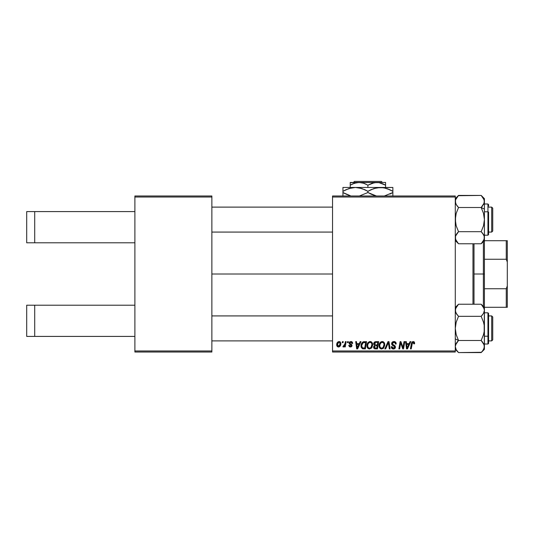 <?xml version="1.0" encoding="UTF-8"?>
<svg xmlns="http://www.w3.org/2000/svg" width="534" height="534" viewBox="0 0 534 534"><rect width="100%" height="100%" fill="white"/><g stroke="black" fill="none" stroke-linecap="round" stroke-linejoin="round"><path stroke-width="0.8" d="M211.864 274.002L332.535 274.002L211.864 274.002M134.888 305.208L134.888 197.019L211.864 197.019L211.864 350.978L134.888 350.978L134.888 242.796L34.71 242.796L134.888 242.796L134.888 195.985L211.864 195.985L134.888 195.985L134.888 197.019L211.864 197.019L211.864 195.985L211.864 352.019L211.864 350.978L134.888 350.978L134.888 305.208L26.7 305.208L26.7 336.413L34.71 336.413L34.71 305.208L34.71 336.413L134.888 336.413L26.7 336.413L26.7 305.208L134.888 305.208M134.888 352.019L134.888 350.978L134.888 352.019L211.864 352.019L134.888 352.019M332.535 352.019L455.288 352.019L455.288 350.978L332.535 350.978L332.535 197.019L455.288 197.019L455.288 350.978L455.288 195.985L332.535 195.985L455.288 195.985L455.288 197.019L332.535 197.019L332.535 195.985L332.535 350.978L455.288 350.978L455.288 352.019L332.535 352.019L332.535 350.978L332.535 352.019M345.385 341.62L344.624 345.164L343.969 346.045L343.242 345.992L342.941 346.813L343.869 346.873L344.684 345.818L344.49 346.913L345.258 346.913L346.152 341.62L345.385 341.62L346.152 341.62L345.385 341.62L344.997 343.736L342.941 346.813L343.455 347.007L344.684 345.818L344.49 346.913L345.258 346.913L346.152 341.62L345.258 346.913L344.49 346.913M347.574 341.62L347.394 342.661L348.168 342.661L348.328 341.62L347.574 341.62L348.328 341.62L347.574 341.62L347.394 342.661L348.168 342.661L348.328 341.62L348.168 342.661L347.394 342.661L347.574 341.62M363.254 341.793L364.428 341.62L362.966 341.914L361.845 342.961L361.124 344.684L361.171 347.234L362.399 348.729L365.349 348.902L366.584 341.62L363.254 341.793C361.712 342.688 360.957 344.063 361.004 345.919L362.606 348.802L365.349 348.902L366.584 341.62L365.349 348.902L362.719 348.836M370.135 341.526L368.186 342.401L367.005 345.024L367.532 347.941L369.188 348.976L371.43 348.128L372.585 345.531L372.105 342.661L370.135 341.526C368.006 342.027 366.945 343.442 366.958 345.752C366.911 347.601 367.746 348.675 369.475 348.996L371.637 347.894L372.632 344.67C372.645 342.881 371.811 341.827 370.135 341.526L370.276 341.526M382.237 341.526L380.288 342.401L379.107 345.024L379.36 347.44L381.289 348.976L383.532 348.128L384.687 345.531L384.206 342.661L382.237 341.526C380.108 342.027 379.053 343.442 379.067 345.752C379.013 347.601 379.854 348.675 381.576 348.996L383.739 347.894L384.74 344.67C384.747 342.881 383.913 341.827 382.237 341.526L382.377 341.526M393.925 341.526L392.31 342.1L391.662 343.996L392.23 345.171L394.513 346.586L394.573 347.554L392.884 348.061L392.023 346.646L391.262 346.726L391.856 348.415L393.178 348.989L394.853 348.488L395.414 346.826L394.753 345.618L392.597 344.23L392.517 343.075L394.266 342.407L395.18 342.921L395.427 344.076L396.181 343.989L395.661 342.181L393.925 341.526C392.543 341.586 391.776 342.301 391.642 343.662L394.666 347.107L393.411 348.141L392.023 346.646L391.262 346.886C391.362 348.208 392.069 348.916 393.384 348.996C394.653 348.956 395.327 348.308 395.427 347.06L394.566 345.471L392.597 344.23L392.397 343.596L393.878 342.374L395.233 343.002L395.427 344.076L396.181 343.989C396.208 342.428 395.454 341.606 393.925 341.526M414.417 342.181L414.624 343.128L413.743 341.62L411.847 342.167L410.452 348.902L411.213 348.902L412.462 342.648L413.409 342.434L413.797 343.889L414.558 343.796L414.624 343.128L414.558 343.796L414.624 343.128L413.136 341.526L411.354 343.562L410.452 348.902L411.213 348.902L412.088 343.742L413.082 342.374L413.797 343.889L414.558 343.796L413.797 343.889L413.823 342.928M410.025 341.62L409.131 343.602L406.541 343.602L406.301 341.62L405.54 341.62L406.534 348.902L407.462 348.902L410.846 341.62L410.025 341.62L410.846 341.62L410.025 341.62L409.131 343.602L406.541 343.602L406.301 341.62L405.54 341.62L406.534 348.902L407.462 348.902L410.846 341.62L407.462 348.902L406.534 348.902L405.54 341.62L406.301 341.62M403.083 347.087L404.024 341.62L403.01 347.788L400.907 341.62L400.113 341.62L398.878 348.902L399.646 348.902L400.66 342.721L402.743 348.902L403.544 348.902L404.785 341.62L404.024 341.62L404.785 341.62L404.024 341.62L403.01 347.788L400.907 341.62L400.113 341.62L398.878 348.902L399.646 348.902L400.66 342.721L402.743 348.902L403.544 348.902L404.785 341.62L403.544 348.902L402.743 348.902M385.655 348.902L384.834 348.902L388.018 341.62L384.834 348.902L385.655 348.902L388.378 342.661L389.333 348.902L390.1 348.902L388.986 341.62L388.018 341.62L388.986 341.62L388.018 341.62L384.834 348.902L385.655 348.902L388.378 342.661L389.333 348.902L390.1 348.902L388.986 341.62L390.1 348.902L389.333 348.902M373.853 342.968L375.769 341.62L374.568 342.014L373.827 343.042L373.72 344.343L374.581 345.351L373.633 346.593L373.807 348.128L374.828 348.842L377.458 348.902L378.686 341.62L375.769 341.62C374.461 341.787 373.767 342.541 373.673 343.883L374.581 345.351L373.58 347.127L374.581 348.775L377.458 348.902L378.686 341.62L377.458 348.902L374.461 348.729M360.183 341.62L359.295 343.602L356.705 343.602L356.465 341.62L355.704 341.62L356.699 348.902L357.626 348.902L361.004 341.62L360.183 341.62L361.004 341.62L360.183 341.62L359.295 343.602L356.705 343.602L356.465 341.62L355.704 341.62L356.699 348.902L357.626 348.902L361.004 341.62L357.626 348.902L356.699 348.902L355.704 341.62L356.465 341.62M352.68 343.315L352.4 342.234L351.586 341.627L349.403 342.14L349.303 343.809L351.259 345.511L350.464 346.346L349.463 345.304L348.709 345.398L349.47 346.786L351.038 346.913L351.993 345.805L351.779 344.704L349.93 343.355L350.157 342.381L351.372 342.307L351.926 343.509L352.68 343.415L350.871 341.526L349.089 343.055L349.47 344.016L351.185 345.191L350.464 346.346L349.463 345.304L348.709 345.398L350.431 347.007L352.019 345.498L349.843 342.995L350.838 342.187L351.926 343.509L352.68 343.415L351.926 343.509L351.465 342.361L350.471 342.227M342.468 341.62L342.287 342.661L343.062 342.661L343.222 341.62L342.468 341.62L343.222 341.62L342.468 341.62L342.287 342.661L343.062 342.661L343.222 341.62L343.062 342.661L342.287 342.661L342.468 341.62M339.057 341.526C337.435 341.927 336.654 343.022 336.7 344.797C336.667 346.079 337.254 346.813 338.463 347.007C340.131 346.606 340.932 345.478 340.859 343.636C340.859 342.387 340.258 341.68 339.057 341.526L337.748 342.04L336.82 343.689L336.907 345.965L338.069 346.966L339.557 346.693L340.572 345.331L340.625 342.501L339.057 341.526L339.991 341.78M406.915 346.286L406.648 344.457L408.717 344.457L407.102 348.101L408.717 344.457L406.648 344.457L407.028 347.193M406.961 346.673L407.008 347.027M413.857 343.088L413.797 343.889L413.863 343.255L412.969 342.381M412.121 343.562L411.213 348.902L410.452 348.902L411.387 343.375M411.921 342.067L412.255 341.773M413.743 341.62L414.257 341.96M400.847 343.435L400.754 343.075M400.387 344.63L399.646 348.902L398.878 348.902L400.113 341.62L400.907 341.62L402.422 345.805M402.876 347.287L402.736 346.793M394.412 341.553L394.86 341.66M395.941 342.628L396.128 343.295M396.181 343.989L395.427 344.076M395.32 343.202L395.12 342.841M394.266 342.407L393.745 342.381M393.605 342.387L393.224 342.474M392.41 343.409L392.704 344.343M392.403 343.462L392.597 344.23M393.378 344.79L394.753 345.618M395.2 346.152L394.92 345.778M395.394 347.46L395.113 348.181M394.986 348.348L394.606 348.682M394.533 348.722L393.785 348.969M393.384 348.996C392.069 348.916 391.362 348.208 391.262 346.886L392.023 346.646M392.016 346.813L392.116 347.347M392.417 347.788L392.864 348.055M393.278 348.141L393.645 348.135M394.619 347.447L394.386 346.459L394.666 347.107M394.072 346.246L392.43 345.324M391.843 344.637L391.662 343.996M391.736 342.995L392.003 342.448M392.016 342.434L392.43 342M393.658 344.944L393.097 344.63M388.558 344.09L388.485 343.609M388.378 342.661L388.078 343.402M383.065 341.673L383.679 342.04M384.407 343.042L384.707 344.11M382.791 348.702L383.305 348.348M381.576 348.996L381.036 348.936M379.641 347.948L379.367 347.447M379.187 346.9L379.093 346.326M379.067 345.752L379.107 345.031M380.288 342.401L380.855 341.94M381.536 341.627L382.057 341.526M382.825 347.661L381.603 348.141C380.388 347.908 379.794 347.133 379.821 345.832C379.774 344.016 380.562 342.861 382.184 342.374C383.392 342.601 383.993 343.355 383.979 344.637L383.145 347.334L382.337 347.981M381.603 348.141L380.822 347.941M380.502 347.694L379.874 346.473M380.515 343.395L380.128 344.143L381.116 342.755L382.037 342.381M383.766 346.179L383.359 347.047M381.83 348.128L382.791 347.687M379.821 345.832L379.841 346.239L379.821 345.832M383.979 344.637L383.959 344.243L383.979 344.637M383.886 343.836L383.959 344.236M383.125 342.688L382.184 342.374L383.279 342.815M375.589 348.902L374.581 348.775M375.082 348.876L374.701 348.815M374.347 348.669L373.633 347.647M373.713 343.455L373.827 343.042M374.387 346.679L374.654 346.179M374.815 346.032L374.521 347.727L374.755 346.079L375.662 345.792M375.536 348.048L376.83 348.048L377.218 345.778L375.983 345.778L377.218 345.778L376.83 348.048L375.536 348.048L374.334 347.1M375.756 344.931L377.358 344.931L377.778 342.468L376.357 342.468L377.778 342.468L377.358 344.931L375.756 344.931L374.427 343.903L374.494 344.343M374.508 344.383L375.609 342.508M374.534 343.342L374.848 342.868M370.963 341.673L371.577 342.04M372.298 343.035L372.619 345.104M367.532 347.948L367.259 347.447M367.085 346.893L366.991 346.332M366.958 345.752L367.005 345.031M367.005 345.011L367.058 344.677M369.435 341.627L369.775 341.546M371.891 347.547L372.105 347.173M370.716 347.661L369.501 348.141C368.28 347.908 367.686 347.133 367.719 345.832C367.672 344.016 368.46 342.861 370.082 342.374C371.284 342.601 371.884 343.355 371.878 344.637L371.043 347.334L370.229 347.981M369.501 348.141L368.72 347.941M368.393 347.694L367.772 346.473M371.664 346.179L371.257 347.047M369.722 348.128L370.683 347.687M367.719 345.832L367.739 346.239L367.719 345.832M368.413 343.395L368.827 342.901M371.878 344.637L371.858 344.236L371.878 344.637M371.784 343.836L371.858 344.236M371.017 342.688L370.082 342.374L371.17 342.815M357.072 346.286L356.812 344.457L358.875 344.457L357.266 348.101L356.812 344.457L358.875 344.457L357.233 347.647M357.126 346.673L357.173 347.027M361.071 346.806L361.017 346.359M361.124 344.677L361.218 344.323M361.298 344.083L361.531 343.516M361.805 345.224L363.08 342.821L365.67 342.468L364.729 348.048L362.419 347.788L361.758 345.965C361.712 343.823 362.693 342.654 364.702 342.468L365.67 342.468L364.729 348.048L362.786 347.961M362.419 347.788L361.758 345.965L361.845 346.82M364.702 342.468L364.135 342.494M364.048 342.508L363.34 342.681M362.86 342.988L362.326 343.669M361.965 344.497L361.838 345.031M361.772 345.591L361.758 345.965L361.772 345.591M350.037 342.488L350.077 343.542M350.037 343.502L350.598 343.889M351.853 346.212L351.312 346.786M348.709 345.398L349.463 345.304L349.697 346.019M350.217 346.326L350.731 346.312M350.364 346.339L351.259 345.618L351.138 345.111M350.464 346.346L351.185 345.191L349.47 344.016L349.089 343.055L349.53 344.076M351.245 345.398L349.997 344.397M351.185 345.191L350.564 344.717M349.223 342.434L349.97 341.7M351.232 341.546L351.993 341.827M350.344 343.742L350.725 343.963M344.577 346.012L344.23 346.539M344.203 346.566L343.562 347M343.455 347.007L342.941 346.813L343.455 347.007L342.941 346.813L343.242 345.992L343.789 346.132M343.242 345.992L343.622 346.159M344.79 344.664L344.497 345.438M344.931 344.096L344.997 343.736M340.765 342.868L340.839 343.242M340.739 344.777L340.799 344.43M340.732 344.784L340.632 345.164M340.572 345.318L340.318 345.845M339.03 346.933L338.609 347M336.847 345.818L336.714 345.204M336.734 344.17L336.82 343.689M337.401 342.421L337.748 342.047M339.304 342.221L340.085 344.136L338.496 346.346L337.475 344.383L338.83 342.214M337.615 343.736L338.029 342.821M339.911 344.957L339.41 345.905M337.808 346.025L337.568 345.598M338.302 342.508L339.651 342.407M337.922 343.002L337.748 343.362M383.886 345.712L383.806 346.065M369.007 342.755L369.515 342.474M371.777 345.712L371.697 346.065M337.561 345.571L337.461 344.59M337.475 344.383L337.548 343.969M340.085 344.136L340.018 344.557M339.27 346.039L338.91 346.259M26.7 211.584L134.888 211.584L34.71 211.584L34.71 242.796L26.7 242.796L34.71 242.796L34.71 211.584L26.7 211.584L26.7 242.796L26.7 211.584M472.97 304.233L472.97 243.771L472.97 304.233M474.012 304.233L474.012 243.771L474.012 304.233M491.694 340.892L492.735 339.851L492.735 316.962L491.694 315.921L491.694 340.892L491.694 315.921L488.577 315.921L491.694 315.921L492.735 316.962L492.735 339.851L491.694 340.892L488.577 340.892L491.694 340.892M211.864 340.892L332.535 340.892L211.864 340.892M332.535 315.921L211.864 315.921L332.535 315.921M456.176 349.623L455.288 346.539L455.522 348.121L455.288 346.539L456.19 343.435L455.522 344.964L458.526 340.492L455.288 338.876L458.526 340.492L456.196 334.651L455.288 328.403L456.19 322.202L458.526 316.322L481.174 316.322L483.504 313.391L481.174 316.322L483.504 322.162L484.178 325.233L484.184 331.534L483.51 334.611L481.174 340.492L484.178 344.951L483.51 343.422L484.411 346.539L484.178 344.957L484.411 346.539L483.51 349.643L481.174 352.58L458.526 352.58L481.461 352.293M481.174 352.58L484.411 349.343L484.411 310.274L484.184 308.712L484.411 310.274L483.51 313.385L483.931 312.53M487.949 320.607L487.949 336.206L488.577 335.899L488.577 320.914M488.577 313.458L488.577 335.899L487.949 336.206L487.949 344.009L487.949 336.206L484.411 336.206L487.949 336.206L487.949 312.804L488.577 313.425M455.288 310.187L455.522 311.843L455.522 308.692L458.526 304.233L481.174 304.233L458.526 304.233L457.932 304.847M484.411 349.343L484.178 325.233L483.504 322.162L481.174 316.322L482.476 314.88L481.174 316.322L458.526 316.322L456.19 313.385L457.224 314.88L455.522 311.849L455.288 310.274L456.043 313.111M458.526 340.492L456.196 343.415L458.526 340.492L481.174 340.492L458.526 340.492L456.196 334.651L455.288 328.403L456.19 322.202L458.526 316.322L456.643 314.105M458.239 352.293L456.196 349.663L455.288 346.539L456.19 343.435L457.631 341.446M481.541 304.607L483.51 307.17L484.411 310.274L484.411 307.471L481.174 304.233L484.171 308.679M484.411 344.009L487.949 344.009L488.577 343.389L488.577 335.899L488.577 343.355M484.411 307.471L484.184 331.534L483.51 334.611L481.174 340.492L483.65 343.682M484.411 346.626L484.178 344.951L484.184 348.101L482.496 351.118M482.476 341.934L481.174 340.492M483.877 344.156L483.657 343.702M484.411 310.274L484.178 311.849M455.288 349.343L458.526 352.58L456.243 349.743M457.217 351.138L457.932 351.966M458.018 341.019L457.224 341.934M455.288 310.274L456.196 307.163L458.526 304.233L455.288 307.471M455.288 346.539L455.522 348.108M484.184 344.977L484.411 346.539M483.764 312.897L483.51 313.378M481.681 315.794L482.469 314.886M456.149 349.576L455.876 349.036M455.529 344.951L455.769 344.283M491.694 232.076L492.735 231.035L492.735 208.153L491.694 207.112L491.694 232.076L491.694 207.112L488.577 207.112L491.694 207.112L492.735 208.153L492.735 231.035L491.694 232.076L488.577 232.076L491.694 232.076M332.535 207.112L211.864 207.112L332.535 207.112M211.864 232.076L332.535 232.076L211.864 232.076M455.529 236.141L455.769 235.467M456.196 234.606L457.224 233.124L456.196 234.606M458.159 243.397L456.19 240.834L455.288 237.73L455.522 239.292L455.522 236.148L458.526 231.683L457.224 233.124L458.526 231.683L456.196 225.842L455.288 219.594L456.19 213.386L458.526 207.506L481.174 207.506L483.504 213.346L484.411 219.594L484.411 209.128L481.174 207.506L483.504 213.346L484.411 219.594L483.51 225.802L481.174 231.683L458.526 231.683L481.174 231.683L483.51 234.62L482.476 233.124L484.178 236.155L484.411 237.73L484.178 236.161L484.178 239.312L481.174 243.771L458.526 243.771L481.174 243.771L481.768 243.157M488.577 227.083L488.577 212.105L487.949 211.791L487.949 227.397M487.949 211.791L484.411 211.791L487.949 211.791L487.949 203.995L487.949 211.791L488.577 212.105L488.577 234.546L487.949 235.2L487.949 211.791M455.522 203.04L455.522 199.903L458.526 195.417L481.174 195.417L484.178 199.876L484.184 203.027L481.174 207.506L458.526 207.506L456.196 204.589L455.288 201.465L456.196 204.582L455.288 201.465L455.522 203.047L455.522 199.903L457.204 196.886M481.174 207.506L482.482 206.064L481.174 207.506L484.411 209.128L484.411 198.661L481.174 195.417L458.239 195.711M483.51 204.569L484.178 203.033L482.069 206.558M481.461 195.711L483.504 198.341L484.411 201.465L484.411 198.661M484.411 240.534L484.411 237.73L483.51 240.841L481.174 243.771L484.411 240.534L484.411 201.465L483.51 204.575M488.577 204.649L488.577 206.071M483.056 233.899L483.657 234.887M484.411 237.817L484.178 236.141M481.681 206.985L482.476 206.071M482.482 196.866L481.768 196.038M484.411 237.73L484.411 219.594L483.51 225.802L481.174 231.683L483.51 234.613M458.526 231.683L456.196 225.842L455.529 222.771L455.522 216.47L456.19 213.386L458.526 207.506L456.049 204.322M455.822 203.848L456.196 204.575M455.288 237.73L455.522 236.148L457.224 233.124M455.288 240.534L458.526 243.771L455.529 239.325M484.178 203.053L483.931 203.721M484.411 201.465L484.178 199.89M483.55 198.421L483.824 198.962M482.476 233.118L482.069 232.63M458.526 207.506L457.224 206.071M484.411 259.25L484.411 240.714L484.411 274.002L484.411 259.25L506.259 259.25L507.3 262.047L507.3 285.95L506.259 288.747L484.411 288.747L484.411 274.002L484.411 307.29L484.411 288.747L506.259 288.747L506.259 307.29L507.3 307.29L507.3 285.95L507.3 307.29L506.259 307.29L506.259 288.747L507.3 285.95L507.3 240.714L484.411 240.714L506.259 240.714L506.259 259.25L506.259 240.714L507.3 240.714L507.3 262.047L506.259 259.25L484.411 259.25M483.377 274.002L484.411 274.002L483.377 274.002L483.377 241.575L483.377 274.002L474.012 274.002L483.377 274.002L483.377 306.429L483.377 274.002M484.411 307.29L506.259 307.29L484.411 307.29M354.422 181.42L381.389 181.42L354.422 181.42L353.381 182.461L354.422 181.42M382.431 182.461L381.389 181.42L382.431 182.461M352.5 184.016L356.739 182.661L359.062 182.461L363.601 183.222L367.906 185.191L374.421 182.661L379.033 182.655L385.588 185.191L382.471 183.649L385.588 185.191L385.588 187.454L385.588 182.655M367.906 185.191L367.906 187.454L367.906 185.191L372.178 183.229L376.75 182.461L385.588 182.461L350.224 182.461L350.224 185.191L354.496 183.229L359.062 182.461L363.601 183.222L366.704 184.537M350.224 183.222L350.224 187.454L350.224 185.191L352.487 184.016M346.152 189.65L352.14 187.734L355.424 187.454L342.941 187.454L392.87 187.454L377.131 187.734L383.619 187.728L389.893 189.757L386.836 188.535L392.87 191.312L389.9 189.757L392.87 191.312L392.87 192.534L384.353 195.985L392.87 192.534L392.87 187.734M385.435 188.122L383.646 187.734M371.123 189.65L377.111 187.734L380.388 187.454L383.619 187.728L389.893 189.757M342.941 187.734L342.941 191.312L348.969 188.535L355.424 187.454L361.832 188.529L367.906 191.312L373.94 188.535L380.388 187.454L355.424 187.454L358.654 187.728L364.922 189.757L367.906 191.312L367.906 192.534L373.96 195.317L367.906 192.534L359.389 195.985L367.906 192.534L367.906 191.312L364.268 189.457M371.544 194.389L376.423 195.985L367.906 192.534M355.424 187.454L352.193 187.728L355.424 187.454L360.477 188.122L358.681 187.734M350.377 195.724L342.941 192.534L342.941 191.312L342.941 192.534L348.989 195.317L342.941 192.534L342.941 196.118M392.87 196.118L392.87 192.534L389.9 194.089M392.87 189.764L392.87 191.312L390.881 190.237M367.906 191.312L371.09 189.663M342.941 188.529L342.941 191.312L345.912 189.757M342.941 190.304L342.941 189.764M346.139 189.657L342.941 191.312M364.929 189.757L365.95 190.258M385.428 188.122L380.388 187.454M392.87 195.317L392.87 192.534M350.384 195.731L345.912 194.089M342.941 194.089L342.941 192.534L344.931 193.615M369.855 193.595L370.883 194.096M392.87 193.542L392.87 194.089M385.588 184.096L385.588 185.191L384.18 184.43M350.224 182.655L376.75 182.461L379.033 182.655L383.479 184.09M350.224 184.484L350.224 184.096M351.132 184.691L350.224 185.191M484.411 312.804L487.949 312.804M487.949 344.009L488.57 343.482M484.411 235.2L487.949 235.2L488.577 234.573M484.411 203.995L487.949 203.995L488.577 204.615M455.288 198.661L458.526 195.417"/></g></svg>
